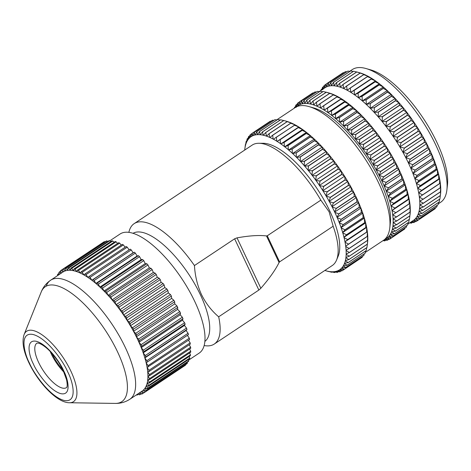 <?xml version="1.0" encoding="UTF-8"?>
<svg xmlns="http://www.w3.org/2000/svg" width="471" height="471" viewBox="0 0 471 471"><rect width="100%" height="100%" fill="white"/><g stroke="black" fill="none" stroke-linecap="round" stroke-linejoin="round"><path stroke-width="0.71" d="M132.981 233.333A64.916 24.262 56.4 0 1 200.44 294.887A64.916 24.262 56.4 0 1 204.897 341.393M266.492 235.942L279.062 262.541C275.506 269.83 269.436 278.408 260.852 288.276L258.862 290.054L218.668 316.806C211.561 310.795 205.833 303.377 201.476 294.558C197.414 285.597 195.071 275.929 194.441 265.556L234.635 238.803L237.025 237.861C249.23 235.665 259.056 235.023 266.492 235.942L267.269 235.794L320.822 200.151A72.316 27.03 -123.6 0 0 258.773 143.278A72.316 27.03 -123.6 0 0 252.144 145.115L134.135 223.66A72.316 27.03 56.4 0 1 194.441 265.556M128.86 232.397A72.316 27.03 56.4 0 1 134.135 223.66M218.668 316.806A72.316 27.03 56.4 0 1 214.27 344.054L332.279 265.514A72.316 27.03 -123.6 0 0 336.529 260.11L338.19 256.13A69.849 26.105 -123.6 0 0 329.759 210.984A69.849 26.105 -123.6 0 0 263.089 143.284L258.773 143.278M320.822 200.151L329.105 211.779L333.15 226.227L279.597 261.87L267.269 235.794M188.535 360.197L199.221 353.085A71.492 26.723 -123.6 0 0 194.788 301.534A71.492 26.723 -123.6 0 0 119.999 234.052L109.884 240.787M180.181 314.811L182.336 317.224L141.094 344.672L138.939 342.264L139.251 340.574L180.499 313.127L180.181 314.811L138.939 342.264A71.492 26.723 -123.6 0 0 137.685 339.544A71.492 26.723 -123.6 0 0 136.36 336.806A71.492 26.723 -123.6 0 0 133.505 331.307A71.492 26.723 -123.6 0 0 130.408 325.808A71.492 26.723 -123.6 0 0 127.082 320.362A71.492 26.723 -123.6 0 0 123.555 314.999A71.492 26.723 -123.6 0 0 119.864 309.777A71.492 26.723 -123.6 0 0 116.031 304.725A71.492 26.723 -123.6 0 0 112.086 299.892A71.492 26.723 -123.6 0 0 108.065 295.311A71.492 26.723 -123.6 0 0 104.003 291.025A71.492 26.723 -123.6 0 0 99.929 287.063A71.492 26.723 -123.6 0 0 95.872 283.46A71.492 26.723 -123.6 0 0 91.869 280.245A71.492 26.723 -123.6 0 0 87.953 277.443A71.492 26.723 -123.6 0 0 84.156 275.076A71.492 26.723 -123.6 0 0 80.506 273.168A71.492 26.723 -123.6 0 0 77.026 271.726A71.492 26.723 -123.6 0 0 73.759 270.766A71.492 26.723 -123.6 0 0 70.721 270.301A71.492 26.723 -123.6 0 0 67.942 270.325A71.492 26.723 -123.6 0 0 65.44 270.843A71.492 26.723 -123.6 0 0 63.232 271.849A71.492 26.723 -123.6 0 0 62.896 272.061L50.627 280.227A71.492 26.723 56.4 0 1 125.421 347.704A71.492 26.723 56.4 0 1 129.849 399.255C125.398 402.122 120.547 403.506 115.295 403.406A69.049 25.805 56.4 0 0 117.556 351.866A69.049 25.805 56.4 0 0 55.819 285.444A69.049 25.805 56.4 0 0 41.183 292.049L24.109 334.545A42.29 15.808 56.4 0 1 33.076 330.501A42.29 15.808 56.4 0 1 70.891 371.183A42.29 15.808 56.4 0 1 69.508 402.746C57.185 402.893 38.475 383.011 28.937 362.794C23.356 351.083 21.748 341.663 24.109 334.545M50.232 351.56A26.706 9.979 -123.6 0 0 51.292 353.939A26.706 9.979 -123.6 0 0 63.891 372.084M51.987 353.48A24.651 9.214 -123.6 0 0 52.305 354.168A24.651 9.214 -123.6 0 0 62.796 369.729M446.879 190.007L447.45 185.109A75.601 28.254 -123.6 0 0 436.835 142.242A75.601 28.254 -123.6 0 0 370.777 69.908L366.038 68.548A79.711 29.791 56.4 0 1 435.687 144.809A79.711 29.791 56.4 0 1 446.879 190.007A79.711 29.791 56.4 0 1 440.626 202.289L438.336 203.808M349.635 71.345L352.296 69.573A79.711 29.791 56.4 0 1 366.038 68.548M407.88 224.078L413.344 220.446A79.711 29.791 -123.6 0 0 413.797 220.128A79.711 29.791 -123.6 0 0 415.54 218.532A79.711 29.791 -123.6 0 0 417 216.536A79.711 29.791 -123.6 0 0 418.16 214.158A79.711 29.791 -123.6 0 0 419.019 211.414A79.711 29.791 -123.6 0 0 419.573 208.312L422.799 210.325A82.178 30.715 56.4 0 1 422.787 210.402L439.92 198.998A82.178 30.715 -123.6 0 0 439.932 198.921L440.332 195.63A82.178 30.715 -123.6 0 0 440.338 195.547L440.756 190.938L440.426 191.927A82.178 30.715 -123.6 0 0 440.42 191.838L440.685 187.187L440.197 187.911A82.178 30.715 -123.6 0 0 440.185 187.817L440.308 183.148L439.649 183.613A82.178 30.715 -123.6 0 0 439.631 183.507L439.614 178.845L438.778 179.051A82.178 30.715 -123.6 0 0 438.754 178.945L438.619 174.305L437.6 174.258A82.178 30.715 -123.6 0 0 437.571 174.146L437.323 169.548L436.117 169.266A82.178 30.715 -123.6 0 0 436.081 169.142L435.74 164.615L434.339 164.096A82.178 30.715 -123.6 0 0 434.297 163.973L433.873 159.528L432.278 158.792A82.178 30.715 -123.6 0 0 432.225 158.662L431.736 154.323L429.946 153.375A82.178 30.715 -123.6 0 0 429.888 153.246L429.34 149.036L427.356 147.888A82.178 30.715 -123.6 0 0 427.291 147.759L426.702 143.684L424.518 142.36A82.178 30.715 -123.6 0 0 424.453 142.23L423.841 138.321L421.463 136.826A82.178 30.715 -123.6 0 0 421.392 136.696L420.774 132.963L418.201 131.321A82.178 30.715 -123.6 0 0 418.124 131.197L417.518 127.647L414.757 125.881A82.178 30.715 -123.6 0 0 414.674 125.757L414.091 122.413L411.148 120.535A82.178 30.715 -123.6 0 0 411.059 120.411L410.518 117.285L407.397 115.313A82.178 30.715 -123.6 0 0 407.303 115.195L406.814 112.298L403.523 110.255A82.178 30.715 -123.6 0 0 403.435 110.143L403.011 107.488L399.561 105.392A82.178 30.715 -123.6 0 0 399.467 105.28L399.131 102.872L395.528 100.753A82.178 30.715 -123.6 0 0 395.434 100.647L395.193 98.492L391.448 96.355A82.178 30.715 -123.6 0 0 391.354 96.261L391.218 94.365L387.35 92.245A82.178 30.715 -123.6 0 0 387.25 92.151L387.244 90.52L383.253 88.43A82.178 30.715 -123.6 0 0 383.158 88.348L383.288 86.982L379.19 84.951A82.178 30.715 -123.6 0 0 379.096 84.868L379.367 83.773L375.187 81.813A82.178 30.715 -123.6 0 0 375.093 81.742L375.517 80.912L371.26 79.046A82.178 30.715 -123.6 0 0 371.166 78.981L371.76 78.416L367.433 76.661A82.178 30.715 -123.6 0 0 367.345 76.608L368.11 76.302L363.742 74.671A82.178 30.715 -123.6 0 0 363.653 74.63L364.601 74.577L360.197 73.099A82.178 30.715 -123.6 0 0 360.115 73.07L356.824 71.951L359.691 72.769A79.711 29.791 56.4 0 1 361.245 73.258A79.711 29.791 56.4 0 1 364.601 74.577A79.711 29.791 56.4 0 1 368.11 76.302A79.711 29.791 56.4 0 1 371.76 78.416A79.711 29.791 56.4 0 1 375.517 80.912A79.711 29.791 56.4 0 1 379.367 83.773A79.711 29.791 56.4 0 1 383.288 86.982A79.711 29.791 56.4 0 1 387.244 90.52A79.711 29.791 56.4 0 1 391.218 94.365A79.711 29.791 56.4 0 1 395.193 98.492A79.711 29.791 56.4 0 1 399.131 102.872A79.711 29.791 56.4 0 1 403.011 107.488A79.711 29.791 56.4 0 1 406.814 112.298A79.711 29.791 56.4 0 1 410.518 117.285A79.711 29.791 56.4 0 1 414.091 122.413A79.711 29.791 56.4 0 1 417.518 127.647A79.711 29.791 56.4 0 1 420.774 132.963A79.711 29.791 56.4 0 1 423.841 138.321A79.711 29.791 56.4 0 1 426.702 143.684A79.711 29.791 56.4 0 1 429.34 149.036A79.711 29.791 56.4 0 1 431.736 154.323A79.711 29.791 56.4 0 1 433.873 159.528A79.711 29.791 56.4 0 1 435.74 164.615A79.711 29.791 56.4 0 1 437.323 169.548A79.711 29.791 56.4 0 1 438.619 174.305A79.711 29.791 56.4 0 1 439.614 178.845A79.711 29.791 56.4 0 1 440.308 183.148A79.711 29.791 56.4 0 1 440.685 187.187A79.711 29.791 56.4 0 1 440.756 190.938A79.711 29.791 56.4 0 1 440.532 194.235A79.711 29.791 56.4 0 1 440.515 194.376L440.532 194.235M296.871 106.664A79.711 29.791 56.4 0 1 297.907 105.787A79.711 29.791 56.4 0 1 299.927 104.603A79.711 29.791 56.4 0 1 302.211 103.826A79.711 29.791 56.4 0 1 304.737 103.473A79.711 29.791 56.4 0 1 307.504 103.538A79.711 29.791 56.4 0 1 310.483 104.026A79.711 29.791 56.4 0 1 313.657 104.933A79.711 29.791 56.4 0 1 317.012 106.252A79.711 29.791 56.4 0 1 320.521 107.971A79.711 29.791 56.4 0 1 324.172 110.09A79.711 29.791 56.4 0 1 327.928 112.587A79.711 29.791 56.4 0 1 331.778 115.448A79.711 29.791 56.4 0 1 335.699 118.657A79.711 29.791 56.4 0 1 339.656 122.195A79.711 29.791 56.4 0 1 343.63 126.04A79.711 29.791 56.4 0 1 347.604 130.167A79.711 29.791 56.4 0 1 351.543 134.547A79.711 29.791 56.4 0 1 355.422 139.157A79.711 29.791 56.4 0 1 359.226 143.973A79.711 29.791 56.4 0 1 362.929 148.96A79.711 29.791 56.4 0 1 366.503 154.082A79.711 29.791 56.4 0 1 369.929 159.322A79.711 29.791 56.4 0 1 373.185 164.632A79.711 29.791 56.4 0 1 376.258 169.99A79.711 29.791 56.4 0 1 379.12 175.359A79.711 29.791 56.4 0 1 381.751 180.705A79.711 29.791 56.4 0 1 384.148 185.998A79.711 29.791 56.4 0 1 386.285 191.202A79.711 29.791 56.4 0 1 388.151 196.289A79.711 29.791 56.4 0 1 389.735 201.223A79.711 29.791 56.4 0 1 391.03 205.974A79.711 29.791 56.4 0 1 392.025 210.519A79.711 29.791 56.4 0 1 392.72 214.823A79.711 29.791 56.4 0 1 393.097 218.862A79.711 29.791 56.4 0 1 393.167 222.612A79.711 29.791 56.4 0 1 392.926 226.045L396.152 228.064A82.178 30.715 56.4 0 1 396.135 228.135L409.458 219.268A82.178 30.715 -123.6 0 0 409.476 219.192L409.876 215.901A82.178 30.715 -123.6 0 0 409.882 215.818L410.3 211.208L409.97 212.197A82.178 30.715 -123.6 0 0 409.964 212.109L410.229 207.458L409.741 208.182A82.178 30.715 -123.6 0 0 409.729 208.088L409.852 203.419L409.193 203.884A82.178 30.715 -123.6 0 0 409.175 203.778L409.158 199.115L408.322 199.321A82.178 30.715 -123.6 0 0 408.298 199.215L408.163 194.576L407.144 194.529A82.178 30.715 -123.6 0 0 407.115 194.417L406.867 189.819L405.661 189.536A82.178 30.715 -123.6 0 0 405.625 189.413L405.284 184.885L403.882 184.367A82.178 30.715 -123.6 0 0 403.841 184.243L403.417 179.798L401.822 179.062A82.178 30.715 -123.6 0 0 401.769 178.933L401.28 174.594L399.49 173.646A82.178 30.715 -123.6 0 0 399.432 173.516L398.884 169.307L396.894 168.159A82.178 30.715 -123.6 0 0 396.835 168.029L396.246 163.955L394.062 162.63A82.178 30.715 -123.6 0 0 393.997 162.501L393.385 158.592L391.007 157.096A82.178 30.715 -123.6 0 0 390.936 156.967L390.318 153.234L387.745 151.591A82.178 30.715 -123.6 0 0 387.668 151.468L387.062 147.918L384.301 146.151A82.178 30.715 -123.6 0 0 384.218 146.022L383.635 142.684L380.692 140.805A82.178 30.715 -123.6 0 0 380.603 140.682L380.062 137.556L376.935 135.583A82.178 30.715 -123.6 0 0 376.847 135.465L376.358 132.569L373.067 130.526A82.178 30.715 -123.6 0 0 372.979 130.414L372.555 127.759L369.105 125.663A82.178 30.715 -123.6 0 0 369.011 125.551L368.675 123.143L365.072 121.018A82.178 30.715 -123.6 0 0 364.978 120.917L364.737 118.763L360.992 116.625A82.178 30.715 -123.6 0 0 360.898 116.531L360.762 114.636L356.894 112.516A82.178 30.715 -123.6 0 0 356.794 112.422L356.788 110.791L352.797 108.701A82.178 30.715 -123.6 0 0 352.702 108.618L352.826 107.253L348.734 105.216A82.178 30.715 -123.6 0 0 348.64 105.139L348.911 104.044L344.725 102.083A82.178 30.715 -123.6 0 0 344.637 102.013L345.06 101.183L340.798 99.316A82.178 30.715 -123.6 0 0 340.71 99.251L341.304 98.686L336.977 96.932A82.178 30.715 -123.6 0 0 336.889 96.879L337.654 96.573L333.285 94.942A82.178 30.715 -123.6 0 0 333.197 94.901L334.145 94.848L329.741 93.37A82.178 30.715 -123.6 0 0 329.659 93.34L326.368 92.216L329.235 93.04A79.711 29.791 56.4 0 1 330.789 93.529A79.711 29.791 56.4 0 1 334.145 94.848A79.711 29.791 56.4 0 1 337.654 96.573A79.711 29.791 56.4 0 1 341.304 98.686A79.711 29.791 56.4 0 1 345.06 101.183A79.711 29.791 56.4 0 1 348.911 104.044A79.711 29.791 56.4 0 1 352.826 107.253A79.711 29.791 56.4 0 1 356.788 110.791A79.711 29.791 56.4 0 1 360.762 114.636A79.711 29.791 56.4 0 1 364.737 118.763A79.711 29.791 56.4 0 1 368.675 123.143A79.711 29.791 56.4 0 1 372.555 127.759A79.711 29.791 56.4 0 1 376.358 132.569A79.711 29.791 56.4 0 1 380.062 137.556A79.711 29.791 56.4 0 1 383.635 142.684A79.711 29.791 56.4 0 1 387.062 147.918A79.711 29.791 56.4 0 1 390.318 153.234A79.711 29.791 56.4 0 1 393.385 158.592A79.711 29.791 56.4 0 1 396.246 163.955A79.711 29.791 56.4 0 1 398.884 169.307A79.711 29.791 56.4 0 1 401.28 174.594A79.711 29.791 56.4 0 1 403.417 179.798A79.711 29.791 56.4 0 1 405.284 184.885A79.711 29.791 56.4 0 1 406.867 189.819A79.711 29.791 56.4 0 1 408.163 194.576A79.711 29.791 56.4 0 1 409.158 199.115A79.711 29.791 56.4 0 1 409.852 203.419A79.711 29.791 56.4 0 1 410.229 207.458A79.711 29.791 56.4 0 1 410.3 211.208A79.711 29.791 56.4 0 1 410.076 214.505A79.711 29.791 56.4 0 1 410.058 214.646L410.076 214.505M322.994 89.078L324.125 85.534A82.178 30.715 56.4 0 1 324.172 85.492L324.56 88.053L326.067 84.091A82.178 30.715 56.4 0 1 326.115 84.062L326.58 86.864L328.281 83.073A82.178 30.715 56.4 0 1 328.334 83.055L328.858 86.093L330.76 82.49A82.178 30.715 56.4 0 1 330.819 82.478L331.39 85.734L333.486 82.337A82.178 30.715 56.4 0 1 333.55 82.337L334.151 85.804L336.447 82.613A82.178 30.715 56.4 0 1 336.518 82.625L337.13 86.287L339.615 83.326A82.178 30.715 56.4 0 1 339.691 83.349L340.303 87.194L342.982 84.474A82.178 30.715 56.4 0 1 343.065 84.503L343.659 88.513L346.526 86.034A82.178 30.715 56.4 0 1 346.609 86.075L347.174 90.238L350.212 88.012A82.178 30.715 56.4 0 1 350.3 88.059L350.818 92.351L354.033 90.385A82.178 30.715 56.4 0 1 354.127 90.444L354.581 94.848L357.96 93.146A82.178 30.715 56.4 0 1 358.054 93.211L358.431 97.709L361.963 96.272A82.178 30.715 56.4 0 1 362.058 96.349L362.346 100.924L366.026 99.752A82.178 30.715 56.4 0 1 366.126 99.834L366.303 104.456L370.124 103.555A82.178 30.715 56.4 0 1 370.218 103.644L370.283 108.301L374.221 107.659A82.178 30.715 56.4 0 1 374.315 107.759L374.251 112.428L378.301 112.045A82.178 30.715 56.4 0 1 378.396 112.151L378.189 116.808L382.334 116.684A82.178 30.715 56.4 0 1 382.428 116.796L382.075 121.424L386.302 121.542A82.178 30.715 56.4 0 1 386.391 121.659L385.879 126.234L390.176 126.599A82.178 30.715 56.4 0 1 390.265 126.717L389.576 131.221L393.927 131.809A82.178 30.715 56.4 0 1 394.015 131.933L393.15 136.349L397.542 137.155A82.178 30.715 56.4 0 1 397.624 137.285L396.576 141.583L400.992 142.595A82.178 30.715 56.4 0 1 401.068 142.725L399.838 146.899L404.259 148.1A82.178 30.715 56.4 0 1 404.33 148.23L402.905 152.257L407.321 153.634A82.178 30.715 56.4 0 1 407.391 153.764L405.767 157.62L410.159 159.163A82.178 30.715 56.4 0 1 410.223 159.292L408.404 162.972L412.755 164.65A82.178 30.715 56.4 0 1 412.814 164.779L410.794 168.259L415.098 170.066A82.178 30.715 56.4 0 1 415.145 170.19L412.932 173.469L417.165 175.377A82.178 30.715 56.4 0 1 417.212 175.5L414.798 178.55L418.949 180.546A82.178 30.715 56.4 0 1 418.99 180.664L416.388 183.484L420.438 185.545A82.178 30.715 56.4 0 1 420.468 185.662L417.683 188.241L421.622 190.343A82.178 30.715 56.4 0 1 421.651 190.455L418.678 192.78L422.499 194.912A82.178 30.715 56.4 0 1 422.516 195.012L419.367 197.084L423.052 199.221A82.178 30.715 56.4 0 1 423.064 199.315L419.749 201.123L423.294 203.236A82.178 30.715 56.4 0 1 423.294 203.331L419.82 204.873L423.205 206.952A82.178 30.715 56.4 0 1 423.199 207.034L419.573 208.312A79.711 29.791 -123.6 0 0 419.82 204.873A79.711 29.791 -123.6 0 0 419.749 201.123A79.711 29.791 -123.6 0 0 419.367 197.084A79.711 29.791 -123.6 0 0 418.678 192.78A79.711 29.791 -123.6 0 0 417.683 188.241A79.711 29.791 -123.6 0 0 416.388 183.484A79.711 29.791 -123.6 0 0 414.798 178.55A79.711 29.791 -123.6 0 0 412.932 173.469A79.711 29.791 -123.6 0 0 410.794 168.259A79.711 29.791 -123.6 0 0 408.404 162.972A79.711 29.791 -123.6 0 0 405.767 157.62A79.711 29.791 -123.6 0 0 402.905 152.257A79.711 29.791 -123.6 0 0 399.838 146.899A79.711 29.791 -123.6 0 0 396.576 141.583A79.711 29.791 -123.6 0 0 393.15 136.349A79.711 29.791 -123.6 0 0 389.576 131.221A79.711 29.791 -123.6 0 0 385.879 126.234A79.711 29.791 -123.6 0 0 382.075 121.424A79.711 29.791 -123.6 0 0 378.189 116.808A79.711 29.791 -123.6 0 0 374.251 112.428A79.711 29.791 -123.6 0 0 370.283 108.301A79.711 29.791 -123.6 0 0 366.303 104.456A79.711 29.791 -123.6 0 0 362.346 100.924A79.711 29.791 -123.6 0 0 358.431 97.709A79.711 29.791 -123.6 0 0 354.581 94.848A79.711 29.791 -123.6 0 0 350.818 92.351A79.711 29.791 -123.6 0 0 347.174 90.238A79.711 29.791 -123.6 0 0 343.659 88.513A79.711 29.791 -123.6 0 0 340.303 87.194A79.711 29.791 -123.6 0 0 337.13 86.287A79.711 29.791 -123.6 0 0 334.151 85.804A79.711 29.791 -123.6 0 0 331.39 85.734A79.711 29.791 -123.6 0 0 328.858 86.093A79.711 29.791 -123.6 0 0 326.58 86.864A79.711 29.791 -123.6 0 0 325.014 87.736L319.179 91.615M389.77 228.017L390.347 223.119A75.601 28.254 -123.6 0 0 379.732 180.246A75.601 28.254 -123.6 0 0 313.674 107.918L308.929 106.558A79.711 29.791 56.4 0 1 378.578 182.819A79.711 29.791 56.4 0 1 389.77 228.017A79.711 29.791 56.4 0 1 383.524 240.292L365.372 252.374M276.665 119.911L295.193 107.582A79.711 29.791 56.4 0 1 308.929 106.558M334.61 212.085L356.37 197.596A79.711 29.791 -123.6 0 0 353.739 192.25A79.711 29.791 -123.6 0 0 350.877 186.881A79.711 29.791 -123.6 0 0 347.804 181.523A79.711 29.791 -123.6 0 0 344.548 176.213A79.711 29.791 -123.6 0 0 341.122 170.979A79.711 29.791 -123.6 0 0 337.548 165.851A79.711 29.791 -123.6 0 0 333.845 160.864A79.711 29.791 -123.6 0 0 330.041 156.048A79.711 29.791 -123.6 0 0 326.162 151.438A79.711 29.791 -123.6 0 0 322.223 147.058A79.711 29.791 -123.6 0 0 318.255 142.931A79.711 29.791 -123.6 0 0 314.275 139.086A79.711 29.791 -123.6 0 0 310.318 135.548A79.711 29.791 -123.6 0 0 306.403 132.339A79.711 29.791 -123.6 0 0 302.553 129.478A79.711 29.791 -123.6 0 0 298.791 126.982A79.711 29.791 -123.6 0 0 295.14 124.868A79.711 29.791 -123.6 0 0 291.631 123.143A79.711 29.791 -123.6 0 0 288.276 121.824A79.711 29.791 -123.6 0 0 286.721 121.335L283.854 120.511L265.726 132.581L266.586 136.178A79.935 29.873 56.4 0 1 269.636 137.373L269.954 137.514A79.935 29.873 56.4 0 1 273.151 139.086L273.486 139.263A79.935 29.873 56.4 0 1 276.801 141.188L277.148 141.4A79.935 29.873 56.4 0 1 280.569 143.673L280.922 143.926A79.935 29.873 56.4 0 1 284.425 146.528L284.784 146.811A79.935 29.873 56.4 0 1 288.352 149.731L288.717 150.043A79.935 29.873 56.4 0 1 292.32 153.263L292.691 153.605A79.935 29.873 56.4 0 1 296.306 157.102L296.677 157.473A79.935 29.873 56.4 0 1 300.286 161.229L300.657 161.624A79.935 29.873 56.4 0 1 304.242 165.609L304.602 166.028A79.935 29.873 56.4 0 1 308.14 170.225L308.493 170.667A79.935 29.873 56.4 0 1 311.955 175.047L312.302 175.5A79.935 29.873 56.4 0 1 315.67 180.04L316.012 180.505A79.935 29.873 56.4 0 1 319.261 185.174L319.585 185.651A79.935 29.873 56.4 0 1 322.706 190.419L323.018 190.908A79.935 29.873 56.4 0 1 325.979 195.742L326.273 196.236A79.935 29.873 56.4 0 1 329.07 201.111L329.341 201.612A79.935 29.873 56.4 0 1 331.949 206.498L332.202 206.993A79.935 29.873 56.4 0 1 334.598 211.862L334.834 212.356A79.935 29.873 56.4 0 1 337.012 217.172L337.224 217.661A79.935 29.873 56.4 0 1 339.167 222.394L339.356 222.871A79.935 29.873 56.4 0 1 341.051 227.499L341.216 227.964A79.935 29.873 56.4 0 1 342.658 232.456L342.788 232.91A79.935 29.873 56.4 0 1 343.971 237.231L344.077 237.667A79.935 29.873 56.4 0 1 344.984 241.8L345.06 242.212A79.935 29.873 56.4 0 1 345.69 246.127L345.738 246.516A79.935 29.873 56.4 0 1 346.085 250.189L346.108 250.548A79.935 29.873 56.4 0 1 346.167 253.963L346.161 254.299A79.935 29.873 56.4 0 1 345.938 257.425L345.902 257.725A79.935 29.873 56.4 0 1 345.402 260.551L345.337 260.822A79.935 29.873 56.4 0 1 344.548 263.324L344.46 263.56A79.935 29.873 56.4 0 1 343.4 265.726L343.277 265.927A79.935 29.873 56.4 0 1 341.952 267.74L341.805 267.905A79.935 29.873 56.4 0 1 340.215 269.359L340.038 269.489A79.935 29.873 56.4 0 1 338.202 270.572L338.007 270.66A79.935 29.873 56.4 0 1 335.929 271.367L335.705 271.42A79.935 29.873 56.4 0 1 333.403 271.743L333.156 271.755A79.935 29.873 56.4 0 1 330.642 271.69L330.377 271.667A79.935 29.873 56.4 0 1 327.669 271.225L327.38 271.161A79.935 29.873 56.4 0 1 325.897 270.772A79.935 29.873 56.4 0 1 324.855 270.454M336.529 260.11A72.316 27.03 -123.6 0 0 333.15 226.227M279.062 262.541L279.597 261.87M214.27 344.054A72.316 27.03 56.4 0 1 204.167 345.549M244.72 150.055A79.935 29.873 56.4 0 1 244.832 148.983L244.867 148.683A79.935 29.873 56.4 0 1 245.373 145.857L245.438 145.586A79.935 29.873 56.4 0 1 246.221 143.084L246.315 142.848A79.935 29.873 56.4 0 1 247.369 140.682L247.493 140.482A79.935 29.873 56.4 0 1 248.818 138.668L248.971 138.498A79.935 29.873 56.4 0 1 250.554 137.049L250.731 136.92A79.935 29.873 56.4 0 1 252.568 135.836L252.768 135.748A79.935 29.873 56.4 0 1 254.84 135.042L255.064 134.989A79.935 29.873 56.4 0 1 257.366 134.665L257.613 134.653A79.935 29.873 56.4 0 1 260.127 134.712L260.392 134.741A79.935 29.873 56.4 0 1 263.106 135.183L263.389 135.248A79.935 29.873 56.4 0 1 266.28 136.072M266.586 136.178L269.018 133.699L287.145 121.636L288.276 121.824L283.854 120.511A82.178 30.715 -123.6 0 0 283.783 120.494L265.65 132.557A82.178 30.715 56.4 0 1 265.726 132.581M263.389 135.248L265.65 132.557M260.392 134.741L262.482 131.845A82.178 30.715 56.4 0 1 262.553 131.856L263.106 135.183M257.613 134.653L259.521 131.562A82.178 30.715 56.4 0 1 259.586 131.562L260.127 134.712M255.064 134.989L256.795 131.715A82.178 30.715 56.4 0 1 256.854 131.709L257.366 134.665M252.768 135.748L254.316 132.304A82.178 30.715 56.4 0 1 254.369 132.286L254.84 135.042M250.731 136.92L252.097 133.322A82.178 30.715 56.4 0 1 252.15 133.293L252.568 135.836M248.971 138.498L250.16 134.759A82.178 30.715 56.4 0 1 250.207 134.724L250.554 137.049M247.493 140.482L248.517 136.619A82.178 30.715 56.4 0 1 248.553 136.566L248.818 138.668M246.315 142.848L247.169 138.874A82.178 30.715 56.4 0 1 247.193 138.821L247.369 140.682M245.438 145.586L246.127 141.524A82.178 30.715 56.4 0 1 246.145 141.459L246.221 143.084M244.832 148.983L245.403 144.55A82.178 30.715 56.4 0 1 245.415 144.473L245.373 145.857M327.38 271.161L328.581 271.543A82.178 30.715 56.4 0 1 328.505 271.526L325.897 270.772M330.377 271.667L331.755 272.256A82.178 30.715 56.4 0 1 331.684 272.244L327.669 271.225M333.156 271.755L334.716 272.538A82.178 30.715 56.4 0 1 334.645 272.538L330.642 271.69M335.705 271.42L337.442 272.385A82.178 30.715 56.4 0 1 337.383 272.397L333.403 271.743M338.007 270.66L339.921 271.796A82.178 30.715 56.4 0 1 339.868 271.82L335.929 271.367M340.038 269.489L342.134 270.784A82.178 30.715 56.4 0 1 342.087 270.807L338.202 270.572M341.805 267.905L344.071 269.341A82.178 30.715 56.4 0 1 344.03 269.377L340.215 269.359M343.277 265.927L345.72 267.487A82.178 30.715 56.4 0 1 345.685 267.534L341.952 267.74M344.46 263.56L347.068 265.226A82.178 30.715 56.4 0 1 347.039 265.285L343.4 265.726M345.337 260.822L348.11 262.577A82.178 30.715 56.4 0 1 348.087 262.641L344.548 263.324M345.902 257.725L348.834 259.556A82.178 30.715 56.4 0 1 348.823 259.627L345.402 260.551M346.161 254.299L349.241 256.177A82.178 30.715 56.4 0 1 349.235 256.259L345.938 257.425M346.108 250.548L349.329 252.468A82.178 30.715 56.4 0 1 349.329 252.556L346.167 253.963M345.738 246.516L349.088 248.447A82.178 30.715 56.4 0 1 349.099 248.541L346.085 250.189M345.06 242.212L348.534 244.137A82.178 30.715 56.4 0 1 348.552 244.243L345.69 246.127M344.077 237.667L347.657 239.574A82.178 30.715 56.4 0 1 347.686 239.68L344.984 241.8M342.788 232.91L346.473 234.776A82.178 30.715 56.4 0 1 346.503 234.888L343.971 237.231M341.216 227.964L344.984 229.777A82.178 30.715 56.4 0 1 345.025 229.895L342.658 232.456M339.356 222.871L343.2 224.602A82.178 30.715 56.4 0 1 343.247 224.726L341.051 227.499M337.224 217.661L341.134 219.298A82.178 30.715 56.4 0 1 341.181 219.421L339.167 222.394M334.834 212.356L338.79 213.881A82.178 30.715 56.4 0 1 338.849 214.005L337.012 217.172M332.202 206.993L336.194 208.388A82.178 30.715 56.4 0 1 336.259 208.518L334.598 211.862M329.341 201.612L333.356 202.86A82.178 30.715 56.4 0 1 333.427 202.989L331.949 206.498M326.273 196.236L330.295 197.331A82.178 30.715 56.4 0 1 330.365 197.455L329.07 201.111M323.018 190.908L327.027 191.827A82.178 30.715 56.4 0 1 327.104 191.95L325.979 195.742M319.585 185.651L323.577 186.386A82.178 30.715 56.4 0 1 323.659 186.51L322.706 190.419M316.012 180.505L319.962 181.041A82.178 30.715 56.4 0 1 320.05 181.164L319.261 185.174M312.302 175.5L316.212 175.824A82.178 30.715 56.4 0 1 316.3 175.948L315.67 180.04M308.493 170.667L312.338 170.773A82.178 30.715 56.4 0 1 312.426 170.891L311.955 175.047M304.602 166.028L308.37 165.91A82.178 30.715 56.4 0 1 308.464 166.022L308.14 170.225M300.657 161.624L304.337 161.276A82.178 30.715 56.4 0 1 304.431 161.382L304.242 165.609M296.677 157.473L300.257 156.89A82.178 30.715 56.4 0 1 300.351 156.99L300.286 161.229M292.691 153.605L296.159 152.781A82.178 30.715 56.4 0 1 296.253 152.875L296.306 157.102M288.717 150.043L292.061 148.977A82.178 30.715 56.4 0 1 292.155 149.06L292.32 153.263M284.784 146.811L287.999 145.504A82.178 30.715 56.4 0 1 288.093 145.58L288.352 149.731M280.922 143.926L283.995 142.372A82.178 30.715 56.4 0 1 284.09 142.442L284.425 146.528M277.148 141.4L280.068 139.61A82.178 30.715 56.4 0 1 280.163 139.675L280.569 143.673M273.486 139.263L276.247 137.238A82.178 30.715 56.4 0 1 276.336 137.291L276.801 141.188M269.954 137.514L272.562 135.265A82.178 30.715 56.4 0 1 272.644 135.307L273.151 139.086M269.018 133.699A82.178 30.715 -123.6 0 1 269.1 133.729L269.636 137.373M272.562 135.265L290.689 123.196L291.631 123.143L287.228 121.665A82.178 30.715 56.4 0 0 287.145 121.636M269.1 133.729L287.228 121.665M177.72 307.463L177.602 309.359L179.781 311.608L138.533 339.055L136.36 336.806L136.478 334.91L177.72 307.463A73.959 27.642 -123.6 0 0 176.931 305.926L135.683 333.38A73.959 27.642 56.4 0 1 136.478 334.91M135.683 333.38L133.505 331.307L133.434 329.217L174.676 301.77L174.753 303.86L176.931 305.926M132.569 327.686L130.408 325.808L130.137 323.542L171.379 296.094L171.65 298.361L173.811 300.239L132.569 327.686A73.959 27.642 56.4 0 1 133.434 329.217M174.676 301.77A73.959 27.642 -123.6 0 0 173.811 300.239M129.207 322.029L127.082 320.362L126.617 317.937L167.859 290.483L168.324 292.909L170.455 294.575L129.207 322.029A73.959 27.642 56.4 0 1 130.137 323.542M171.379 296.094A73.959 27.642 -123.6 0 0 170.455 294.575M125.633 316.441L123.555 314.999L122.902 312.438L164.149 284.984L164.797 287.551L166.881 288.994L125.633 316.441A73.959 27.642 56.4 0 1 126.617 317.937M167.859 290.483A73.959 27.642 -123.6 0 0 166.881 288.994M121.877 310.978L119.864 309.777L119.028 307.092L160.27 279.639L161.106 282.323L163.119 283.53L121.877 310.978A73.959 27.642 56.4 0 1 122.902 312.438M164.149 284.984A73.959 27.642 -123.6 0 0 163.119 283.53M117.962 305.685L116.031 304.725L115.018 301.94L156.26 274.493L157.273 277.272L159.204 278.231L117.962 305.685A73.959 27.642 56.4 0 1 119.028 307.092M160.27 279.639A73.959 27.642 -123.6 0 0 159.204 278.231M113.917 300.598L112.086 299.892L110.903 297.036L152.151 269.583L153.328 272.438L155.159 273.145L113.917 300.598A73.959 27.642 56.4 0 1 115.018 301.94M156.26 274.493A73.959 27.642 -123.6 0 0 155.159 273.145M109.784 295.759L108.065 295.311L106.729 292.403L147.971 264.955L149.313 267.864L151.032 268.311L109.784 295.759A73.959 27.642 56.4 0 1 110.903 297.036M152.151 269.583A73.959 27.642 -123.6 0 0 151.032 268.311M105.592 291.208L104.003 291.025L102.513 288.087L143.755 260.64L145.245 263.572L146.84 263.76L105.592 291.208A73.959 27.642 56.4 0 1 106.729 292.403M147.971 264.955A73.959 27.642 -123.6 0 0 146.84 263.76M101.377 286.986L99.929 287.063L98.304 284.119L139.546 256.671L141.17 259.615L142.625 259.533L101.377 286.986A73.959 27.642 56.4 0 1 102.513 288.087M143.755 260.64A73.959 27.642 -123.6 0 0 142.625 259.533M97.173 283.118L95.872 283.46L94.123 280.539L135.365 253.086L137.114 256.012L138.415 255.671L97.173 283.118A73.959 27.642 56.4 0 1 98.304 284.119M139.546 256.671A73.959 27.642 -123.6 0 0 138.415 255.671M93.011 279.644L91.869 280.245L90.014 277.366L131.256 249.913L133.11 252.797L134.253 252.191L93.011 279.644A73.959 27.642 56.4 0 1 94.123 280.539M135.365 253.086A73.959 27.642 -123.6 0 0 134.253 252.191M131.256 249.913A73.959 27.642 -123.6 0 0 130.161 249.135L88.919 276.583A73.959 27.642 56.4 0 1 90.014 277.366M88.919 276.583L87.953 277.443L85.999 274.628L127.241 247.181L129.095 249.848M127.241 247.181A73.959 27.642 -123.6 0 0 126.187 246.521L84.945 273.969A73.959 27.642 56.4 0 1 85.999 274.628M84.945 273.969L84.156 275.076L82.125 272.35L123.367 244.902L125.109 247.24M123.367 244.902A73.959 27.642 -123.6 0 0 122.348 244.372L81.106 271.82A73.959 27.642 56.4 0 1 82.125 272.35M81.106 271.82L80.506 273.168L78.41 270.548L119.652 243.101L121.253 245.103M119.652 243.101A73.959 27.642 -123.6 0 0 118.686 242.7L77.438 270.148A73.959 27.642 56.4 0 1 78.41 270.548M77.438 270.148L77.026 271.726L74.889 269.241L116.131 241.794L117.562 243.448M116.131 241.794A73.959 27.642 -123.6 0 0 115.218 241.523L73.976 268.976A73.959 27.642 56.4 0 1 74.889 269.241M112.834 240.987A73.959 27.642 -123.6 0 0 111.986 240.852L70.744 268.305A73.959 27.642 56.4 0 1 71.592 268.435L112.834 240.987L114.059 242.3M70.744 268.305L70.721 270.301L68.542 268.134L109.784 240.687L110.773 241.664M109.784 240.687A73.959 27.642 -123.6 0 0 109.013 240.693L67.765 268.14A73.959 27.642 56.4 0 1 68.542 268.134M67.765 268.14L67.942 270.325L65.769 268.346L107.011 240.899L107.724 241.546M107.011 240.899A73.959 27.642 -123.6 0 0 106.311 241.04L65.069 268.494A73.959 27.642 56.4 0 1 65.769 268.346M65.069 268.494L65.44 270.843L63.291 269.071L104.533 241.617L104.939 241.953M104.533 241.617A73.959 27.642 -123.6 0 0 103.914 241.9L62.672 269.347A73.959 27.642 56.4 0 1 63.291 269.071M62.672 269.347L63.232 271.849L61.124 270.289L102.431 242.889M180.499 313.127A73.959 27.642 -123.6 0 0 179.781 311.608M185.55 364.631L185.656 365.001L144.409 392.449L143.667 389.823L145.716 391.148L186.958 363.694A73.959 27.642 -123.6 0 0 187.393 363.153L146.151 390.6L145.221 387.863L147.199 388.946L188.441 361.498A73.959 27.642 -123.6 0 0 188.777 360.827L147.535 388.275L146.44 385.455L148.318 386.291L189.566 358.837A73.959 27.642 -123.6 0 0 189.801 358.048L148.559 385.496L147.299 382.611L149.071 383.188L190.319 355.74A73.959 27.642 -123.6 0 0 190.455 354.834L149.213 382.281L147.794 379.355L149.454 379.673L190.696 352.226A73.959 27.642 -123.6 0 0 190.731 351.213L149.49 378.66L147.929 375.717L149.454 375.77L190.696 348.322A73.959 27.642 -123.6 0 0 190.631 347.209L149.389 374.657L147.7 371.725L149.077 371.513L190.319 344.065A73.959 27.642 -123.6 0 0 190.154 342.859L148.913 370.312L147.105 367.409L189.566 339.485A73.959 27.642 -123.6 0 0 189.301 338.202L148.059 365.649L146.151 362.8L188.447 334.622L187.393 335.352L189.301 338.202M143.82 392.814L142.336 393.809L141.777 391.319L143.885 392.861L185.127 365.414A73.959 27.642 -123.6 0 0 185.656 365.001M187.128 362.37L187.393 363.153M188.323 359.661L188.777 360.827M189.136 356.523L189.801 358.048M189.56 352.979L190.455 354.834M189.589 349.058L190.731 351.213M189.236 344.784L190.631 347.209M188.494 340.197L190.154 342.859M186.086 330.495L188.082 333.268L146.84 360.715L144.844 357.942L145.722 356.959L186.963 329.512L186.086 330.495L144.844 357.942A71.492 26.723 -123.6 0 0 143.196 352.873L143.896 351.643L185.138 324.195L184.444 325.426L186.504 328.099L145.262 355.546L143.196 352.873A71.492 26.723 -123.6 0 0 141.223 347.633L141.73 346.167L182.972 318.72L182.465 320.18L184.585 322.735L143.343 350.183L141.223 347.633A71.492 26.723 -123.6 0 0 138.939 342.264M188.447 334.622A73.959 27.642 -123.6 0 0 188.082 333.268M186.963 329.512A73.959 27.642 -123.6 0 0 186.504 328.099M185.138 324.195A73.959 27.642 -123.6 0 0 184.585 322.735M182.972 318.72A73.959 27.642 -123.6 0 0 182.336 317.224M133.505 331.307L174.753 303.86M177.602 309.359L136.36 336.806M283.695 120.552L280.681 119.787L262.553 131.856M276.247 137.238L295.14 124.868L290.772 123.237A82.178 30.715 56.4 0 0 290.689 123.196M272.644 135.307L290.772 123.237M280.681 119.787A82.178 30.715 -123.6 0 0 280.61 119.775L262.482 131.845M138.533 339.055A73.959 27.642 56.4 0 1 139.251 340.574M130.408 325.808L171.65 298.361M280.239 120.023L277.713 119.499L259.586 131.562M277.025 141.465L298.791 126.982L294.463 125.221A82.178 30.715 56.4 0 0 294.381 125.174M276.336 137.291L294.463 125.221M277.713 119.499A82.178 30.715 -123.6 0 0 277.649 119.499L259.521 131.562M141.094 344.672A73.959 27.642 56.4 0 1 141.73 346.167M280.068 139.61L298.791 126.982M127.082 320.362L168.324 292.909M182.465 320.18L141.223 347.633M276.954 119.958L274.982 119.64L256.854 131.709M280.787 143.961L302.553 129.478L298.29 127.606A82.178 30.715 56.4 0 0 298.196 127.547M280.163 139.675L298.29 127.606M274.982 119.64A82.178 30.715 -123.6 0 0 274.923 119.652L256.795 131.715M143.343 350.183A73.959 27.642 56.4 0 1 143.896 351.643M283.995 142.372L302.123 130.308L302.553 129.478M123.555 314.999L164.797 287.551M184.444 325.426L143.196 352.873M273.845 120.364L272.497 120.217L254.369 132.286M284.637 146.822L306.403 132.339L302.217 130.379A82.178 30.715 56.4 0 0 302.123 130.308M284.09 142.442L302.217 130.379M272.497 120.217A82.178 30.715 -123.6 0 0 272.444 120.24L254.316 132.304M145.262 355.546A73.959 27.642 56.4 0 1 145.722 356.959M287.999 145.504L306.126 133.434L306.403 132.339M119.864 309.777L161.106 282.323M270.902 121.259L270.277 121.224L252.15 133.293M288.552 150.037L310.318 135.548L306.221 133.511A82.178 30.715 56.4 0 0 306.126 133.434M288.093 145.58L306.221 133.511M270.277 121.224A82.178 30.715 -123.6 0 0 270.23 121.253L252.097 133.322M146.84 360.715A73.959 27.642 56.4 0 1 147.205 362.069M187.393 335.352L146.151 362.8A71.492 26.723 -123.6 0 0 144.844 357.942M292.061 148.977L310.189 136.914L310.318 135.548M116.031 304.725L157.273 277.272M252.026 133.511L250.207 134.724M292.515 153.57L314.275 139.086L310.289 136.996A82.178 30.715 56.4 0 0 310.189 136.914M292.155 149.06L310.289 136.996M148.059 365.649A73.959 27.642 56.4 0 1 148.324 366.933M129.849 399.255L142.118 391.095A71.492 26.723 -123.6 0 0 143.667 389.823A71.492 26.723 -123.6 0 0 145.221 387.863A71.492 26.723 -123.6 0 0 146.44 385.455A71.492 26.723 -123.6 0 0 147.299 382.611A71.492 26.723 -123.6 0 0 147.794 379.355A71.492 26.723 -123.6 0 0 147.929 375.717A71.492 26.723 -123.6 0 0 147.7 371.725A71.492 26.723 -123.6 0 0 147.105 367.409A71.492 26.723 -123.6 0 0 146.151 362.8M296.159 152.781L314.287 140.717L314.275 139.086M112.086 299.892L153.328 272.438M249.86 135.701L248.553 136.566M296.489 157.414L318.255 142.931L314.381 140.805A82.178 30.715 56.4 0 0 314.287 140.717M296.253 152.875L314.381 140.805M148.913 370.312A73.959 27.642 56.4 0 1 149.077 371.513M300.257 156.89L318.384 144.821L318.255 142.931M108.065 295.311L149.313 267.864M248.082 138.227L247.193 138.821M300.457 161.541L322.223 147.058L318.478 144.921A82.178 30.715 56.4 0 0 318.384 144.821M300.351 156.99L318.478 144.921M149.389 374.657A73.959 27.642 56.4 0 1 149.454 375.77M304.337 161.276L322.464 149.207L322.223 147.058M104.003 291.025L145.245 263.572M246.68 141.106L246.145 141.459M304.396 165.922L326.162 151.438L322.558 149.313A82.178 30.715 56.4 0 0 322.464 149.207M304.431 161.382L322.558 149.313M149.49 378.66A73.959 27.642 56.4 0 1 149.454 379.673M308.37 165.91L326.497 153.846L326.162 151.438M99.929 287.063L141.17 259.615M308.281 170.537L330.041 156.048L326.591 153.958A82.178 30.715 56.4 0 0 326.497 153.846M308.464 166.022L326.591 153.958M149.213 382.281A73.959 27.642 56.4 0 1 149.071 383.188M312.338 170.773L330.465 158.709L330.041 156.048M95.872 283.46L137.114 256.012M312.085 175.347L333.845 160.864L330.554 158.821A82.178 30.715 56.4 0 0 330.465 158.709M312.426 170.891L330.554 158.821M148.559 385.496A73.959 27.642 56.4 0 1 148.318 386.291M316.212 175.824L334.339 163.761L333.845 160.864M91.869 280.245L133.11 252.797M315.782 180.334L337.548 165.851L334.428 163.879A82.178 30.715 56.4 0 0 334.339 163.761M316.3 175.948L334.428 163.879M147.535 388.275A73.959 27.642 56.4 0 1 147.199 388.946M319.962 181.041L338.09 168.977L337.548 165.851M319.356 185.462L341.122 170.979L338.178 169.101A82.178 30.715 56.4 0 0 338.09 168.977M320.05 181.164L338.178 169.101M146.151 390.6A73.959 27.642 56.4 0 1 145.716 391.148M323.577 186.386L341.705 174.317L341.122 170.979M322.782 190.696L344.548 176.213L341.787 174.447A82.178 30.715 56.4 0 0 341.705 174.317M323.659 186.51L341.787 174.447M144.409 392.449A73.959 27.642 56.4 0 1 143.885 392.861M327.027 191.827L345.155 179.757L344.548 176.213M326.044 196.013L347.804 181.523L345.237 179.887A82.178 30.715 56.4 0 0 345.155 179.757M327.104 191.95L345.237 179.887M139.887 392.573L141.724 394.086A73.959 27.642 56.4 0 0 142.336 393.809M330.295 197.331L348.422 185.262L347.804 181.523M329.111 201.37L350.877 186.881L348.493 185.391A82.178 30.715 56.4 0 0 348.422 185.262M330.365 197.455L348.493 185.391M141.312 393.75L139.94 394.663L139.64 392.743M71.592 268.435L73.759 270.766L73.976 268.976M138.097 393.768L139.239 394.81A73.959 27.642 56.4 0 0 139.94 394.663M333.356 202.86L351.484 190.796L350.877 186.881M331.973 206.74L353.739 192.25L351.554 190.926A82.178 30.715 56.4 0 0 351.484 190.796M333.427 202.989L351.554 190.926M138.527 394.156L137.244 395.01L137.191 394.368M136.366 394.922L136.466 395.022A73.959 27.642 56.4 0 0 137.244 395.01M336.194 208.388L354.322 196.325L353.739 192.25M338.79 213.881L356.918 201.812L356.37 197.596L354.386 196.454A82.178 30.715 56.4 0 0 354.322 196.325M336.259 208.518L354.386 196.454M337 217.378L358.767 202.889L356.977 201.941A82.178 30.715 56.4 0 0 356.918 201.812M341.134 219.298L359.261 207.228L358.767 202.889A79.711 29.791 -123.6 0 0 356.37 197.596M338.849 214.005L356.977 201.941M339.138 222.583L360.904 208.094L359.308 207.352A82.178 30.715 56.4 0 0 359.261 207.228M343.2 224.602L361.328 212.539L360.904 208.094A79.711 29.791 -123.6 0 0 358.767 202.889M341.181 219.421L359.308 207.352M341.004 227.664L362.77 213.18L361.375 212.662A82.178 30.715 56.4 0 0 361.328 212.539M344.984 229.777L363.112 217.708L362.77 213.18A79.711 29.791 -123.6 0 0 360.904 208.094M343.247 224.726L361.375 212.662M61.283 273.133L60.6 270.707A73.959 27.642 56.4 0 1 61.124 270.289M342.594 232.597L364.354 218.114L363.153 217.826A82.178 30.715 56.4 0 0 363.112 217.708M346.473 234.776L364.601 222.712L364.354 218.114A79.711 29.791 -123.6 0 0 362.77 213.18M345.025 229.895L363.153 217.826M61.159 273.215L59.293 272.008L60.7 271.072M59.464 274.346L58.863 272.556A73.959 27.642 56.4 0 1 59.293 272.008M343.889 237.355L365.649 222.865L364.636 222.824A82.178 30.715 56.4 0 0 364.601 222.712M347.657 239.574L365.79 227.505L365.649 222.865A79.711 29.791 -123.6 0 0 364.354 218.114M346.503 234.888L364.636 222.824M58.828 274.764L57.809 274.204L59.122 273.333M57.721 275.506L57.474 274.876A73.959 27.642 56.4 0 1 57.809 274.204M344.884 241.894L366.644 227.411L365.814 227.617A82.178 30.715 56.4 0 0 365.79 227.505M348.534 244.137L366.662 232.073L366.644 227.411A79.711 29.791 -123.6 0 0 365.649 222.865M347.686 239.68L365.814 227.617M349.088 248.447L367.221 236.383L367.339 231.714L366.679 232.179A82.178 30.715 56.4 0 0 366.662 232.073M349.329 252.468L367.457 240.404L367.721 235.753A79.711 29.791 -123.6 0 0 367.339 231.714A79.711 29.791 -123.6 0 0 366.644 227.411M348.552 244.243L366.679 232.179M349.241 256.177L367.368 244.113L367.786 239.504A79.711 29.791 -123.6 0 0 367.721 235.753L367.227 236.477A82.178 30.715 56.4 0 0 367.221 236.383M349.099 248.541L367.227 236.477M348.834 259.556L366.962 247.487L367.545 242.942A79.711 29.791 -123.6 0 0 367.563 242.795A79.711 29.791 -123.6 0 0 367.786 239.504L367.457 240.493A82.178 30.715 56.4 0 0 367.457 240.404M349.329 252.556L367.457 240.493M367.368 244.113A82.178 30.715 56.4 0 1 367.362 244.196L367.563 242.795M349.235 256.259L367.362 244.196M366.962 247.487A82.178 30.715 56.4 0 1 366.95 247.563L348.823 259.627M348.11 262.577L366.238 250.513L366.721 247.717M366.238 250.513A82.178 30.715 56.4 0 1 366.214 250.578L348.087 262.641M347.068 265.226L365.196 253.157L365.684 250.931M365.196 253.157A82.178 30.715 56.4 0 1 365.166 253.215L347.039 265.285M345.72 267.487L363.848 255.417L364.283 253.804M363.848 255.417A82.178 30.715 56.4 0 1 363.812 255.465L345.685 267.534M344.071 269.341L362.199 257.272L362.505 256.336M362.199 257.272A82.178 30.715 56.4 0 1 362.158 257.313L344.03 269.377M342.134 270.784L360.339 258.526M339.921 271.796L341.457 270.772M337.442 272.385L338.519 271.667M334.716 272.538L335.405 272.079M331.755 272.256L332.126 272.014M422.787 210.402L419.019 211.414L422.075 213.345A82.178 30.715 56.4 0 1 422.051 213.416L418.16 214.158L421.033 215.995A82.178 30.715 56.4 0 1 421.003 216.054L417 216.536L419.685 218.256A82.178 30.715 56.4 0 1 419.649 218.303L415.54 218.532L418.036 220.11A82.178 30.715 56.4 0 1 417.995 220.151L413.797 220.128L416.099 221.553L433.308 209.96M417.995 220.151L435.127 208.747A82.178 30.715 -123.6 0 0 435.169 208.712L435.475 207.77M419.649 218.303L436.782 206.904A82.178 30.715 -123.6 0 0 436.817 206.851L437.253 205.244M421.003 216.054L438.136 204.65A82.178 30.715 -123.6 0 0 438.165 204.597L438.654 202.365M422.051 213.416L439.184 202.012A82.178 30.715 -123.6 0 0 439.207 201.947L439.684 199.151M339.691 83.349L356.824 71.951A82.178 30.715 -123.6 0 0 356.747 71.928L339.615 83.326M356.659 71.986L353.65 71.227A82.178 30.715 -123.6 0 0 353.574 71.215L336.447 82.613M353.209 71.457L350.683 70.933A82.178 30.715 -123.6 0 0 350.618 70.933L333.486 82.337M349.924 71.392L347.951 71.08A82.178 30.715 -123.6 0 0 347.892 71.086L330.76 82.49M346.815 71.804L345.467 71.657A82.178 30.715 -123.6 0 0 345.414 71.674L328.281 83.073M343.871 72.699L343.247 72.664A82.178 30.715 -123.6 0 0 343.194 72.687L326.067 84.091M416.099 221.553A82.178 30.715 56.4 0 1 416.052 221.582L411.778 221.317L413.885 222.571A82.178 30.715 56.4 0 1 413.832 222.589L410.659 222.23M410.235 222.512L411.407 223.16A82.178 30.715 56.4 0 1 411.348 223.166L409.658 222.895M295.17 107.594L295.829 105.127A82.178 30.715 56.4 0 1 295.865 105.08L296.165 107.382L297.478 103.273A82.178 30.715 56.4 0 1 297.519 103.231L297.907 105.787L299.415 101.83A82.178 30.715 56.4 0 1 299.462 101.801L299.927 104.603L301.628 100.812A82.178 30.715 56.4 0 1 301.687 100.794L302.211 103.826L304.107 100.223A82.178 30.715 56.4 0 1 304.172 100.217L304.737 103.473L306.839 100.07A82.178 30.715 56.4 0 1 306.904 100.07L307.504 103.538L309.794 100.352A82.178 30.715 56.4 0 1 309.865 100.364L310.483 104.026L312.968 101.065A82.178 30.715 56.4 0 1 313.044 101.088L313.657 104.933L316.335 102.207A82.178 30.715 56.4 0 1 316.418 102.236L317.012 106.252L319.874 103.773A82.178 30.715 56.4 0 1 319.956 103.814L320.521 107.971L323.565 105.745A82.178 30.715 56.4 0 1 323.654 105.798L324.172 110.09L327.386 108.124A82.178 30.715 56.4 0 1 327.475 108.183L327.928 112.587L331.313 110.879A82.178 30.715 56.4 0 1 331.401 110.95L331.778 115.448L335.317 114.011A82.178 30.715 56.4 0 1 335.411 114.088L335.699 118.657L339.379 117.485A82.178 30.715 56.4 0 1 339.473 117.573L339.656 122.195L343.471 121.288A82.178 30.715 56.4 0 1 343.565 121.383L343.63 126.04L347.569 125.398A82.178 30.715 56.4 0 1 347.669 125.498L347.604 130.167L351.649 129.784A82.178 30.715 56.4 0 1 351.749 129.89L351.543 134.547L355.687 134.423A82.178 30.715 56.4 0 1 355.782 134.529L355.422 139.157L359.65 139.281A82.178 30.715 56.4 0 1 359.744 139.398L359.226 143.973L363.524 144.332A82.178 30.715 56.4 0 1 363.612 144.456L362.929 148.96L367.28 149.548A82.178 30.715 56.4 0 1 367.362 149.672L366.503 154.082L370.895 154.894A82.178 30.715 56.4 0 1 370.977 155.018L369.929 159.322L374.345 160.334A82.178 30.715 56.4 0 1 374.421 160.464L373.185 164.632L377.607 165.839A82.178 30.715 56.4 0 1 377.683 165.969L376.258 169.99L380.668 171.373A82.178 30.715 56.4 0 1 380.739 171.497L379.12 175.359L383.512 176.896A82.178 30.715 56.4 0 1 383.571 177.025L381.751 180.705L386.108 182.389A82.178 30.715 56.4 0 1 386.161 182.512L384.148 185.998L388.445 187.805A82.178 30.715 56.4 0 1 388.498 187.929L386.285 191.202L390.518 193.116A82.178 30.715 56.4 0 1 390.559 193.234L388.151 196.289L392.302 198.285A82.178 30.715 56.4 0 1 392.337 198.403L389.735 201.223L393.791 203.284A82.178 30.715 56.4 0 1 393.821 203.395L391.03 205.974L394.975 208.082A82.178 30.715 56.4 0 1 394.998 208.188L392.025 210.519L395.846 212.651A82.178 30.715 56.4 0 1 395.864 212.751L392.72 214.823L396.405 216.954A82.178 30.715 56.4 0 1 396.417 217.054L393.097 218.862L396.641 220.976A82.178 30.715 56.4 0 1 396.641 221.064L393.167 222.612L396.558 224.685A82.178 30.715 56.4 0 1 396.553 224.767L392.926 226.045A79.711 29.791 56.4 0 1 392.372 229.147A79.711 29.791 56.4 0 1 391.513 231.897A79.711 29.791 56.4 0 1 390.347 234.275A79.711 29.791 56.4 0 1 388.893 236.265A79.711 29.791 56.4 0 1 387.15 237.861L389.452 239.292L402.846 230.231M396.135 228.135L392.372 229.147L395.422 231.084A82.178 30.715 56.4 0 1 395.404 231.149L391.513 231.897L394.386 233.734A82.178 30.715 56.4 0 1 394.357 233.793L390.347 234.275L393.038 235.995A82.178 30.715 56.4 0 1 393.002 236.042L388.893 236.265L391.389 237.849A82.178 30.715 56.4 0 1 391.348 237.884L404.671 229.018A82.178 30.715 -123.6 0 0 404.713 228.983L405.019 228.041M393.002 236.042L406.326 227.175A82.178 30.715 -123.6 0 0 406.361 227.122L406.797 225.515M394.357 233.793L407.68 224.92A82.178 30.715 -123.6 0 0 407.709 224.867L408.192 222.636M395.404 231.149L408.728 222.283A82.178 30.715 -123.6 0 0 408.746 222.218L409.228 219.421M313.044 101.088L326.368 92.216A82.178 30.715 -123.6 0 0 326.291 92.198L312.968 101.065M326.203 92.257L323.188 91.498A82.178 30.715 -123.6 0 0 323.118 91.486L309.794 100.352M322.753 91.727L320.227 91.203A82.178 30.715 -123.6 0 0 320.162 91.203L306.839 100.07M319.468 91.662L317.495 91.345A82.178 30.715 -123.6 0 0 317.436 91.356L304.107 100.223M316.359 92.075L315.011 91.927A82.178 30.715 -123.6 0 0 314.952 91.945L301.628 100.812M313.415 92.97L312.791 92.934A82.178 30.715 -123.6 0 0 312.738 92.958L299.415 101.83M320.957 90.432L321.134 89.649A82.178 30.715 56.4 0 1 321.157 89.59L321.216 90.261M321.817 89.861L322.482 87.388A82.178 30.715 56.4 0 1 322.517 87.341L322.818 89.649M391.348 237.884L387.15 237.861A79.711 29.791 56.4 0 1 385.131 239.05A79.711 29.791 56.4 0 1 385.019 239.103M294.31 108.171L294.481 107.388A82.178 30.715 56.4 0 1 294.51 107.329L294.563 108M383.582 240.251L384.754 240.893A82.178 30.715 56.4 0 1 384.695 240.905L383.011 240.634M389.452 239.292A82.178 30.715 56.4 0 1 389.399 239.321L385.131 239.05L387.233 240.304A82.178 30.715 56.4 0 1 387.18 240.328L383.989 239.963M321.157 89.59L322.046 89.001M322.517 87.341L323.824 86.47M294.51 107.329L295.394 106.74M324.172 85.492L325.991 84.285M295.865 105.08L297.172 104.209M326.115 84.062L343.247 72.664M297.519 103.231L299.344 102.019M328.334 83.055L345.467 71.657M299.462 101.801L312.791 92.934M330.819 82.478L347.951 71.08M301.687 100.794L315.011 91.927M333.55 82.337L350.683 70.933M304.172 100.217L317.495 91.345M336.518 82.625L353.65 71.227M306.904 100.07L320.227 91.203M309.865 100.364L323.188 91.498M342.982 84.474L360.115 73.07M343.065 84.503L360.197 73.099M412.484 222.442L411.407 223.16M346.526 86.034L363.653 74.63M346.609 86.075L363.742 74.671M316.335 102.207L329.659 93.34M316.418 102.236L329.741 93.37M415.422 221.547L413.885 222.571M350.212 88.012L367.345 76.608M350.3 88.059L367.433 76.661M385.831 240.181L384.754 240.893M319.874 103.773L333.197 94.901M350.818 92.351L371.76 78.416M319.956 103.814L333.285 94.942M354.033 90.385L371.166 78.981M354.127 90.444L371.26 79.046M388.775 239.286L387.233 240.304M323.565 105.745L336.889 96.879M354.581 94.848L375.517 80.912M323.654 105.798L336.977 96.932M435.169 208.712L418.036 220.11M357.96 93.146L375.093 81.742M324.172 110.09L341.304 98.686M358.054 93.211L375.187 81.813M327.386 108.124L340.71 99.251M358.431 97.709L379.367 83.773M327.475 108.183L340.798 99.316M436.817 206.851L419.685 218.256M361.963 96.272L379.096 84.868M327.928 112.587L345.06 101.183M362.058 96.349L379.19 84.951M404.713 228.983L391.389 237.849M331.313 110.879L344.637 102.013M362.346 100.924L383.288 86.982M331.401 110.95L344.725 102.083M438.165 204.597L421.033 215.995M366.026 99.752L383.158 88.348M331.778 115.448L348.911 104.044M366.126 99.834L383.253 88.43M406.361 227.122L393.038 235.995M335.317 114.011L348.64 105.139M366.303 104.456L387.244 90.52M335.411 114.088L348.734 105.216M439.207 201.947L422.075 213.345M370.124 103.555L387.25 92.151M335.699 118.657L352.826 107.253M370.218 103.644L387.35 92.245M407.709 224.867L394.386 233.734M339.379 117.485L352.702 108.618M370.283 108.301L391.218 94.365M339.473 117.573L352.797 108.701M439.932 198.921L422.799 210.325M374.221 107.659L391.354 96.261M339.656 122.195L356.788 110.791M374.315 107.759L391.448 96.355M408.746 222.218L395.422 231.084M343.471 121.288L356.794 112.422M440.332 195.63L423.199 207.034M374.251 112.428L395.193 98.492M343.565 121.383L356.894 112.516M440.338 195.547L423.205 206.952M378.301 112.045L395.434 100.647M343.63 126.04L360.762 114.636M378.396 112.151L395.528 100.753M409.476 219.192L396.152 228.064M347.569 125.398L360.898 116.531M440.426 191.927L423.294 203.331M378.189 116.808L399.131 102.872M347.669 125.498L360.992 116.625M440.42 191.838L423.294 203.236M382.334 116.684L399.467 105.28M409.876 215.901L396.553 224.767M347.604 130.167L364.737 118.763M382.428 116.796L399.561 105.392M409.882 215.818L396.558 224.685M351.649 129.784L364.978 120.917M440.197 187.911L423.064 199.315M382.075 121.424L403.011 107.488M351.749 129.89L365.072 121.018M440.185 187.817L423.052 199.221M386.302 121.542L403.435 110.143M409.97 212.197L396.641 221.064M351.543 134.547L368.675 123.143M386.391 121.659L403.523 110.255M409.964 212.109L396.641 220.976M355.687 134.423L369.011 125.551M439.649 183.613L422.516 195.012M385.879 126.234L406.814 112.298M355.782 134.529L369.105 125.663M439.631 183.507L422.499 194.912M390.176 126.599L407.303 115.195M409.741 208.182L396.417 217.054M355.422 139.157L372.555 127.759M439.614 178.845L418.678 192.78M390.265 126.717L407.397 115.313M409.729 208.088L396.405 216.954M359.65 139.281L372.979 130.414M438.778 179.051L421.651 190.455M389.576 131.221L410.518 117.285M359.744 139.398L373.067 130.526M438.754 178.945L421.622 190.343M393.927 131.809L411.059 120.411M409.193 203.884L395.864 212.751M359.226 143.973L376.358 132.569M438.619 174.305L417.683 188.241M394.015 131.933L411.148 120.535M409.175 203.778L395.846 212.651M363.524 144.332L376.847 135.465M437.6 174.258L420.468 185.662M393.15 136.349L414.091 122.413M409.158 199.115L392.025 210.519M363.612 144.456L376.935 135.583M437.571 174.146L420.438 185.545M397.542 137.155L414.674 125.757M408.322 199.321L394.998 208.188M362.929 148.96L380.062 137.556M437.323 169.548L416.388 183.484M397.624 137.285L414.757 125.881M408.298 199.215L394.975 208.082M367.28 149.548L380.603 140.682M436.117 169.266L418.99 180.664M396.576 141.583L417.518 127.647M408.163 194.576L391.03 205.974M367.362 149.672L380.692 140.805M436.081 169.142L418.949 180.546M400.992 142.595L418.124 131.197M407.144 194.529L393.821 203.395M366.503 154.082L383.635 142.684M435.74 164.615L414.798 178.55M401.068 142.725L418.201 131.321M407.115 194.417L393.791 203.284M370.895 154.894L384.218 146.022M434.339 164.096L417.212 175.5M399.838 146.899L420.774 132.963M406.867 189.819L389.735 201.223M370.977 155.018L384.301 146.151M434.297 163.973L417.165 175.377M404.259 148.1L421.392 136.696M405.661 189.536L392.337 198.403M369.929 159.322L387.062 147.918M433.873 159.528L412.932 173.469M404.33 148.23L421.463 136.826M405.625 189.413L392.302 198.285M374.345 160.334L387.668 151.468M432.278 158.792L415.145 170.19M402.905 152.257L423.841 138.321M405.284 184.885L388.151 196.289M374.421 160.464L387.745 151.591M432.225 158.662L415.098 170.066M407.321 153.634L424.453 142.23M403.882 184.367L390.559 193.234M373.185 164.632L390.318 153.234M431.736 154.323L410.794 168.259M407.391 153.764L424.518 142.36M403.841 184.243L390.518 193.116M377.607 165.839L390.936 156.967M429.946 153.375L412.814 164.779M405.767 157.62L426.702 143.684M403.417 179.798L386.285 191.202M377.683 165.969L391.007 157.096M429.888 153.246L412.755 164.65M410.159 159.163L427.291 147.759M401.822 179.062L388.498 187.929M376.258 169.99L393.385 158.592M429.34 149.036L408.404 162.972M410.223 159.292L427.356 147.888M401.769 178.933L388.445 187.805M380.668 171.373L393.997 162.501M401.28 174.594L384.148 185.998M380.739 171.497L394.062 162.63M399.49 173.646L386.161 182.512M379.12 175.359L396.246 163.955M399.432 173.516L386.108 182.389M383.512 176.896L396.835 168.029M398.884 169.307L381.751 180.705M383.571 177.025L396.894 168.159M67.659 371.796C72.993 381.622 78.086 403.217 64.168 400.468C49.826 396.823 33.276 372.632 29.485 363.153C24.151 353.327 19.058 331.725 32.976 334.475C47.318 338.125 63.868 362.317 67.659 371.796M33.406 364.042C36.42 371.572 49.567 390.789 60.959 393.685C72.016 395.87 67.971 378.713 63.732 370.907C60.718 363.377 47.571 344.16 36.179 341.263C25.128 339.079 29.173 356.235 33.406 364.042M66.541 387.592A26.706 9.979 56.4 0 1 38.604 362.387A26.706 9.979 56.4 0 1 36.944 343.129L38.104 343.088C41.33 343.553 47.412 348.199 50.927 352.302C55.896 357.777 59.982 363.859 63.191 370.553L66.552 379.75C67.971 386.968 66.552 387.409 66.699 387.403L66.541 387.592M46.182 286.185A71.492 26.723 56.4 0 1 50.627 280.227L48.79 281.581C45.346 284.443 42.814 287.934 41.183 292.049M234.635 238.803L258.862 290.054M260.852 288.276L237.025 237.861M69.508 402.746L115.295 403.406"/></g></svg>

